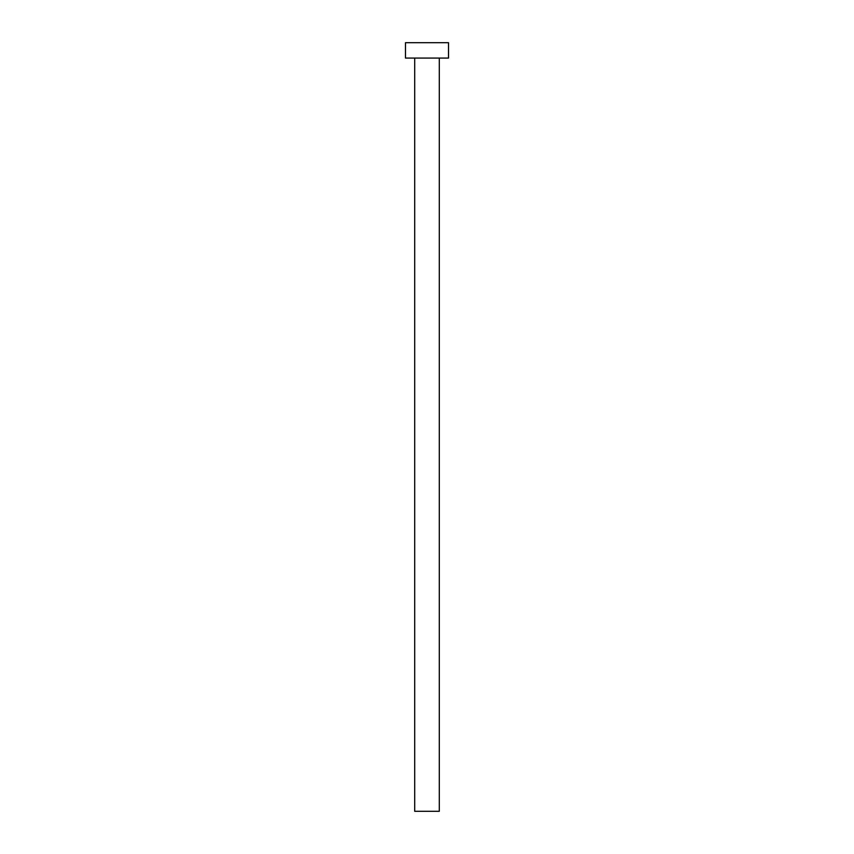 <?xml version="1.0" encoding="UTF-8"?>
<svg xmlns="http://www.w3.org/2000/svg" width="854" height="854" viewBox="0 0 854 854"><rect width="100%" height="100%" fill="white"/><g stroke="black" fill="none" stroke-linecap="round" stroke-linejoin="round"><path stroke-width="1.28" d="M414.702 58.072L414.702 811.3L439.298 811.3L439.298 58.072L439.298 811.3L414.702 811.3L414.702 58.072M405.479 42.7L405.479 58.072L448.521 58.072L448.521 42.7L405.479 42.7L405.479 58.072L448.521 58.072L448.521 42.7L405.479 42.7"/></g></svg>
